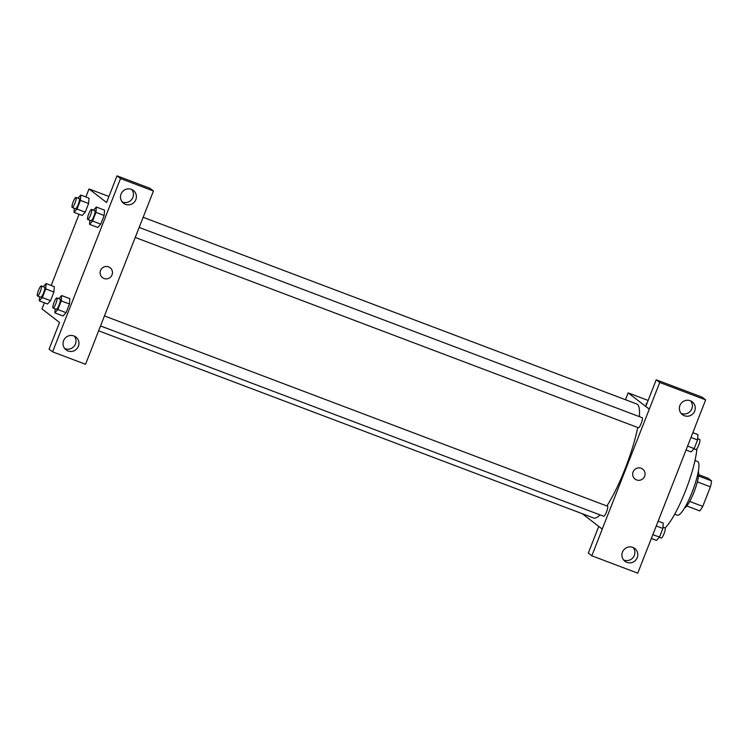 <?xml version="1.0" encoding="UTF-8"?>
<svg xmlns="http://www.w3.org/2000/svg" width="749" height="749" viewBox="0 0 749 749"><rect width="100%" height="100%" fill="white"/><g stroke="black" fill="none" stroke-linecap="round" stroke-linejoin="round"><path stroke-width="1.12" d="M698.658 474.669L708.114 478.246L711.55 480.895A19.259 3.811 -69.3 0 1 710.417 486.822L702.759 506.38A19.259 3.811 -69.3 0 1 699.8 510.893L686.814 505.978M689.717 501.446L702.759 506.38M697.366 481.888L710.417 486.822M698.293 471.636A19.717 3.895 110.7 0 1 694.023 492.074A19.717 3.895 110.7 0 1 684.539 508.009M698.536 475.971L711.55 480.895M695.006 460.513L697.665 461.524A28.687 5.664 110.7 0 1 692.198 491.962A28.687 5.664 110.7 0 1 677.368 515.181L674.718 514.179M696.87 448.81A48.404 9.568 110.7 0 1 685.56 490.717A48.404 9.568 110.7 0 1 665.018 527.97M695.259 426.546L637.745 573.163L591.822 555.795L602.271 529.131L582.263 513.711M646.677 404.151L646.003 403.692M695.212 426.527L705.661 399.863L702.141 397.157L656.227 379.79L645.778 406.445L649.289 409.16L602.215 529.112M625.481 399.713L628.168 392.879L648.138 400.434M628.168 392.879L649.233 409.141M681.075 413.326A8.07 7.893 127.7 0 0 690.662 400.902M684.399 415.742A8.07 7.893 127.7 0 0 692.263 401.857A8.07 7.893 127.7 0 0 681.084 403.421A8.07 7.893 127.7 0 0 684.399 415.742M656.227 379.79L659.738 382.496L649.289 409.16M705.661 399.863L659.738 382.496M591.822 555.795L588.311 553.08L598.751 526.435M623.617 559.952A8.07 7.893 127.7 0 0 633.195 547.538M626.932 562.377A8.07 7.893 127.7 0 0 634.796 548.493A8.07 7.893 127.7 0 0 623.617 550.056A8.07 7.893 127.7 0 0 626.932 562.377M633.12 471.926A6.273 6.142 -52.3 0 1 642.708 469.136A6.273 6.142 -52.3 0 1 643.737 477.853A6.273 6.142 -52.3 0 1 633.12 471.926M635.04 479.07A6.273 6.142 127.7 0 0 643.737 477.853A6.273 6.142 127.7 0 0 642.708 469.136M638.345 427.735A5.374 1.067 -69.3 0 0 638.41 427.763A5.374 1.067 -69.3 0 0 641.247 423.26A5.374 1.067 -69.3 0 0 642.268 417.736A5.374 1.067 -69.3 0 0 642.211 417.708L139.117 227.415M603.666 516.248A5.374 1.067 -69.3 0 0 603.722 516.276A5.374 1.067 -69.3 0 0 606.559 511.773A5.374 1.067 -69.3 0 0 607.579 506.249A5.374 1.067 -69.3 0 0 607.523 506.221L104.429 315.928M639.328 416.613A60.959 12.05 -69.3 0 0 637.39 404.338A60.959 12.05 -69.3 0 0 636.753 403.983L143.153 217.285M98.615 330.777L593.629 518.008A60.959 12.05 -69.3 0 0 600.005 514.881M606.868 505.968A60.959 12.05 -69.3 0 0 637.708 427.501M95.938 337.621L153.451 191.004L120.523 178.552L52.608 351.843L85.536 364.295L95.984 337.64M121.769 201.341L122.976 202.23M102.454 277.626A6.273 6.142 127.7 0 0 104.008 278.488A6.273 6.142 -52.3 0 1 101.433 268.91A6.273 6.142 -52.3 0 1 111.657 275.651A6.273 6.142 -52.3 0 1 104.008 278.488A6.273 6.142 127.7 0 0 110.122 267.693M125.514 204.355A8.07 7.893 -52.3 0 1 122.199 192.034A8.07 7.893 -52.3 0 1 135.344 200.704A8.07 7.893 -52.3 0 1 125.514 204.355M68.047 350.981A8.07 7.893 -52.3 0 1 64.732 338.66A8.07 7.893 -52.3 0 1 77.877 347.339A8.07 7.893 -52.3 0 1 68.047 350.981M122.19 201.93A8.07 7.893 127.7 0 0 131.777 189.516M64.732 348.566A8.07 7.893 127.7 0 0 74.31 336.151M52.608 351.843L49.097 349.137L59.546 322.473L41.991 308.916L44.388 302.793M153.451 191.004L149.94 188.289L117.013 175.837L106.564 202.502L89.009 188.945L108.923 196.481M117.013 175.837L120.523 178.552M93.485 210.16L96.321 207.042L104.542 210.141L104.158 215.497L100.769 224.157L97.754 227.481L100.769 224.157L104.158 215.497L95.947 212.388L92.548 221.049L89.534 224.354L89.824 220.272M80.396 200.386L88.616 203.494L85.227 212.154L82.203 215.478L85.227 212.154L88.616 203.494L89 198.139L80.78 195.04L80.396 200.386L77.007 209.046L73.992 212.36L74.282 208.278M43.255 286.67L46.092 283.553L45.708 288.899L53.928 292.007L50.539 300.667L47.524 303.991L50.539 300.667L53.928 292.007L54.312 286.652M58.797 298.673L61.633 295.555L69.854 298.654L69.47 304.01L66.081 312.67L63.066 315.994L66.081 312.67L69.47 304.01L61.259 300.901L57.86 309.562L54.846 312.867L55.136 308.785M51.175 285.481L79.076 214.28M85.863 196.968L89.009 188.945M45.708 288.899L42.319 297.559L39.304 300.873L39.594 296.791M40.736 297.213A5.374 1.067 -69.3 0 0 40.792 297.241A5.374 1.067 -69.3 0 0 43.695 292.587A5.374 1.067 -69.3 0 0 44.603 287.185L41.307 285.94A5.374 1.067 -69.3 0 0 38.471 290.443A5.374 1.067 -69.3 0 0 37.45 295.967A5.374 1.067 -69.3 0 0 37.506 296.005A5.374 1.067 -69.3 0 0 40.399 291.342A5.374 1.067 -69.3 0 0 41.307 285.94M46.092 283.553L54.312 286.661M42.319 297.559L50.539 300.667M39.304 300.873L47.524 303.982M77.943 198.157L80.78 195.04M75.424 208.699A5.374 1.067 -69.3 0 0 75.48 208.728A5.374 1.067 -69.3 0 0 78.383 204.074A5.374 1.067 -69.3 0 0 79.291 198.672L75.995 197.427A5.374 1.067 -69.3 0 0 73.159 201.93A5.374 1.067 -69.3 0 0 72.138 207.454A5.374 1.067 -69.3 0 0 72.194 207.492A5.374 1.067 -69.3 0 0 75.087 202.829A5.374 1.067 -69.3 0 0 75.995 197.427M77.007 209.046L85.227 212.154M73.992 212.36L82.212 215.469M61.633 295.555L61.259 300.901M56.287 309.215A5.374 1.067 -69.3 0 0 56.344 309.243A5.374 1.067 -69.3 0 0 59.237 304.59A5.374 1.067 -69.3 0 0 60.145 299.179L56.858 297.933A5.374 1.067 -69.3 0 0 54.022 302.437A5.374 1.067 -69.3 0 0 52.992 307.97A5.374 1.067 -69.3 0 0 53.048 307.998A5.374 1.067 -69.3 0 0 55.95 303.345A5.374 1.067 -69.3 0 0 56.858 297.933M57.86 309.562L66.081 312.67M54.846 312.867L63.066 315.975M96.321 207.042L95.947 212.388M90.975 220.702A5.374 1.067 -69.3 0 0 91.032 220.73A5.374 1.067 -69.3 0 0 93.925 216.077A5.374 1.067 -69.3 0 0 94.833 210.666L91.547 209.42A5.374 1.067 -69.3 0 0 88.71 213.924A5.374 1.067 -69.3 0 0 87.68 219.457A5.374 1.067 -69.3 0 0 87.736 219.485A5.374 1.067 -69.3 0 0 90.638 214.832A5.374 1.067 -69.3 0 0 91.547 209.42M92.548 221.049L100.769 224.157M89.534 224.354L97.754 227.462M658.174 521.182L663.258 523.111L662.874 528.457L659.485 537.108L656.47 540.422L651.387 538.503M656.302 525.967L662.874 528.457M652.903 534.627L659.485 537.108M661.189 538.007A5.374 1.067 -69.3 0 0 661.245 538.044A5.374 1.067 -69.3 0 0 664.148 533.391A5.374 1.067 -69.3 0 0 665.056 527.979L662.968 527.193M692.862 432.669L697.946 434.598L697.562 439.944L694.173 448.604L691.158 451.909L686.075 449.99M690.99 437.453L697.562 439.944M687.591 446.114L694.173 448.604M695.877 449.494A5.374 1.067 -69.3 0 0 695.933 449.531A5.374 1.067 -69.3 0 0 698.836 444.878A5.374 1.067 -69.3 0 0 699.744 439.466L697.656 438.68M135.195 237.433L638.41 427.763M100.506 325.946L603.722 516.276M37.506 296.005L40.792 297.241M72.194 207.492L75.48 208.728M53.048 307.998L56.344 309.243M87.736 219.485L91.032 220.73M659.307 537.305L661.245 538.044M693.995 448.791L695.933 449.531"/></g></svg>
